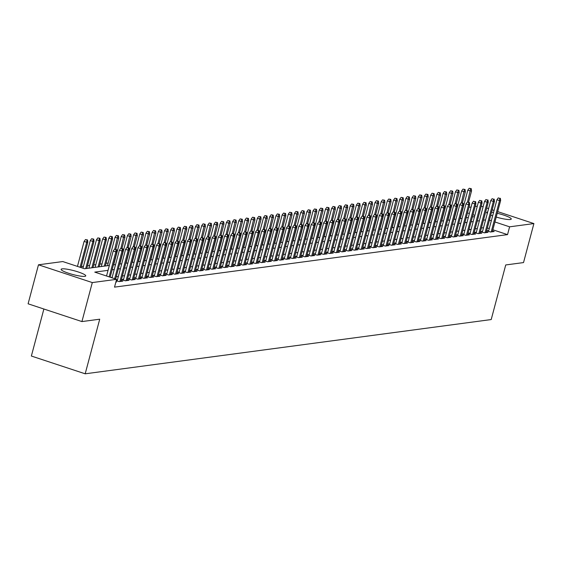 <?xml version="1.0" encoding="UTF-8"?>
<svg xmlns="http://www.w3.org/2000/svg" width="562" height="562" viewBox="0 0 562 562"><rect width="100%" height="100%" fill="white"/><g stroke="black" fill="none" stroke-linecap="round" stroke-linejoin="round"><path stroke-width="0.84" d="M497.244 213.279A12.75 1.995 -165.1 0 1 511.258 219.04A12.75 1.995 -165.1 0 1 510.289 219.51A12.75 1.995 -165.1 0 1 496.232 217.072M492.621 215.892A12.75 1.995 -165.1 0 1 490.767 215.19M487.31 213.434A12.75 1.995 -165.1 0 1 486.622 212.485A12.75 1.995 -165.1 0 1 487.591 212.014A12.75 1.995 -165.1 0 1 487.69 212M84.785 276.356A12.75 1.995 -165.1 0 1 70.721 273.919A12.75 1.995 -165.1 0 1 61.117 269.331A12.75 1.995 -165.1 0 1 62.087 268.868A12.75 1.995 -165.1 0 1 76.151 271.305A12.75 1.995 -165.1 0 1 85.754 275.893A12.75 1.995 -165.1 0 1 84.785 276.356M43.878 309.016L31.367 356.034L85.192 373.807L491.202 319.56L505.73 264.955L523.524 262.58L533.9 223.578L509.608 226.823L494.932 221.976M85.192 373.807L99.72 319.202L81.926 321.576L28.1 303.803L38.476 264.8L62.768 261.555L84.595 268.762L109.351 265.454M108.199 263.009L106.078 263.29M102.01 263.838L99.888 264.119M95.821 264.66L93.699 264.948M89.632 265.489L87.51 265.77M83.443 266.318L81.321 266.599M468.996 207.28L471.118 206.999M475.185 206.451L477.307 206.17M488.722 230.553L486.847 230.806L490.486 232.008L494.202 231.509L492.537 230.961M482.533 231.382L480.658 231.635L484.296 232.837L488.013 232.338L486.348 231.79M476.344 232.211L474.469 232.457L478.107 233.659L481.824 233.167L480.159 232.619M470.155 233.033L468.279 233.286L471.918 234.487L475.635 233.989L473.97 233.441M463.966 233.862L462.09 234.115L465.729 235.316L469.446 234.818L467.781 234.27M457.777 234.691L455.901 234.937L459.54 236.138L463.257 235.647L461.592 235.099M451.588 235.52L449.712 235.766L453.351 236.967L457.068 236.469L455.403 235.921M445.399 236.342L443.523 236.595L447.162 237.796L450.879 237.297L449.214 236.75M439.21 237.171L437.334 237.424L440.973 238.625L444.69 238.126L443.025 237.578M433.021 238L431.145 238.246L434.784 239.447L438.501 238.955L436.836 238.407M426.832 238.822L424.956 239.075L428.595 240.276L432.311 239.777L430.647 239.229M420.643 239.651L418.767 239.904L422.406 241.105L426.122 240.606L424.458 240.058M414.454 240.48L412.578 240.726L416.217 241.927L419.933 241.435L418.269 240.887M408.265 241.302L406.389 241.555L410.028 242.756L413.744 242.257L412.079 241.709M402.076 242.131L400.2 242.384L403.839 243.585L407.548 243.086L405.89 242.538M395.887 242.96L394.011 243.213L397.65 244.407L401.359 243.915L399.701 243.367M389.698 243.789L387.822 244.034L391.461 245.236L395.17 244.744L393.512 244.189M383.509 244.611L381.633 244.863L385.272 246.065L388.981 245.566L387.323 245.018M377.32 245.439L375.444 245.692L379.083 246.894L382.792 246.395L381.134 245.847M371.131 246.268L369.255 246.514L372.894 247.716L376.603 247.224L374.945 246.676M364.942 247.09L363.066 247.343L366.705 248.544L370.414 248.046L368.756 247.498M358.753 247.919L356.877 248.172L360.516 249.373L364.225 248.875L362.567 248.327M352.564 248.748L350.688 248.994L354.327 250.195L358.036 249.704L356.378 249.156M346.375 249.577L344.499 249.823L348.138 251.024L351.847 250.533L350.189 249.978M340.186 250.399L338.31 250.652L341.949 251.853L345.658 251.355L344 250.807M333.997 251.228L332.121 251.481L335.76 252.682L339.469 252.183L337.811 251.636M327.808 252.057L325.932 252.303L329.571 253.504L333.28 253.012L331.622 252.464M321.619 252.879L319.743 253.132L323.382 254.333L327.091 253.834L325.433 253.286M315.43 253.708L313.554 253.961L317.193 255.162L320.902 254.663L319.244 254.115M309.24 254.537L307.365 254.783L311.004 255.984L314.713 255.492L313.055 254.944M303.051 255.366L301.176 255.612L304.815 256.813L308.524 256.314L306.866 255.766M296.862 256.188L294.987 256.441L298.626 257.642L302.335 257.143L300.677 256.595M290.673 257.017L288.798 257.27L292.437 258.471L296.146 257.972L294.488 257.424M284.484 257.846L282.609 258.091L286.248 259.293L289.957 258.801L288.299 258.253M278.295 258.668L276.42 258.92L280.059 260.122L283.768 259.623L282.11 259.075M272.106 259.496L270.231 259.749L273.863 260.951L277.579 260.452L275.921 259.904M265.917 260.325L264.042 260.571L267.674 261.773L271.39 261.281L269.732 260.733M259.728 261.147L257.853 261.4L261.485 262.602L265.201 262.103L263.543 261.555M253.539 261.976L251.664 262.229L255.296 263.43L259.012 262.932L257.354 262.384M247.343 262.805L245.475 263.058L249.107 264.252L252.823 263.761L251.165 263.213M241.154 263.634L239.286 263.88L242.917 265.081L246.634 264.59L244.976 264.035M234.965 264.456L233.097 264.709L236.728 265.91L240.445 265.412L238.78 264.864M228.776 265.285L226.907 265.538L230.539 266.739L234.256 266.24L232.591 265.693M222.587 266.114L220.718 266.36L224.35 267.561L228.067 267.069L226.402 266.521M216.398 266.936L214.529 267.189L218.161 268.39L221.878 267.891L220.213 267.343M210.209 267.765L208.34 268.018L211.972 269.219L215.689 268.72L214.024 268.172M204.02 268.594L202.151 268.847L205.783 270.041L209.5 269.549L207.835 269.001M197.831 269.423L195.962 269.669L199.594 270.87L203.311 270.378L201.646 269.823M191.642 270.245L189.773 270.498L193.405 271.699L197.122 271.2L195.457 270.652M185.453 271.074L183.584 271.327L187.216 272.528L190.932 272.029L189.268 271.481M179.264 271.903L177.395 272.149L181.027 273.35L184.743 272.858L183.079 272.31M173.075 272.725L171.199 272.977L174.838 274.179L178.554 273.68L176.889 273.132M166.886 273.553L165.01 273.806L168.649 275.008L172.365 274.509L170.7 273.961M160.697 274.382L158.821 274.628L162.46 275.83L166.176 275.338L164.511 274.79M154.508 275.211L152.632 275.457L156.271 276.659L159.987 276.167L158.322 275.612M148.319 276.033L146.443 276.286L150.082 277.488L153.798 276.989L152.133 276.441M142.13 276.862L140.254 277.115L143.893 278.316L147.609 277.818L145.944 277.27M135.941 277.691L134.065 277.937L137.704 279.138L141.42 278.647L139.755 278.099M129.752 278.513L127.876 278.766L131.515 279.967L135.231 279.469L133.566 278.921M123.563 279.342L121.687 279.595L125.326 280.796L129.042 280.298L127.377 279.75M116.243 280.663L119.137 281.618L122.853 281.126L121.188 280.578M115.87 282.061L116.664 281.948L115.962 281.717M108.052 270.35L94.774 272.12L116.594 279.328L114.522 287.133L507.535 234.621L492.853 229.774M489.249 228.586L487.366 227.961M483.51 227.708L481.388 227.989M477.321 228.537L475.199 228.818M471.132 229.366L469.01 229.647M464.943 230.188L462.821 230.476M458.754 231.017L456.632 231.298M452.565 231.846L450.443 232.127M446.376 232.668L444.254 232.956M440.187 233.497L438.065 233.778M433.997 234.326L431.876 234.607M427.808 235.155L425.687 235.436M421.619 235.977L419.498 236.265M415.43 236.806L413.309 237.087M409.241 237.635L407.12 237.916M403.052 238.457L400.931 238.745M396.863 239.286L394.742 239.567M390.674 240.115L388.553 240.395M384.485 240.936L382.364 241.224M378.296 241.765L376.175 242.053M372.107 242.594L369.986 242.875M365.918 243.423L363.797 243.704M359.729 244.245L357.608 244.533M353.54 245.074L351.419 245.355M347.351 245.903L345.23 246.184M341.162 246.725L339.041 247.013M334.973 247.554L332.852 247.835M328.784 248.383L326.663 248.664M322.595 249.212L320.473 249.493M316.406 250.034L314.284 250.322M310.217 250.863L308.095 251.144M304.028 251.692L301.906 251.973M297.839 252.514L295.717 252.802M291.65 253.343L289.528 253.624M285.461 254.172L283.339 254.453M279.272 255L277.15 255.281M273.083 255.822L270.961 256.11M266.894 256.651L264.772 256.932M260.705 257.48L258.583 257.761M254.516 258.302L252.394 258.59M248.327 259.131L246.205 259.412M242.138 259.96L240.016 260.241M235.949 260.782L233.827 261.07M229.76 261.611L227.638 261.899M223.571 262.44L221.449 262.721M217.382 263.269L215.26 263.55M211.186 264.091L209.071 264.379M204.997 264.92L202.875 265.201M198.808 265.749L196.686 266.03M192.618 266.571L190.497 266.859M186.429 267.4L184.308 267.681M180.24 268.229L178.119 268.51M174.051 269.058L171.93 269.339M167.862 269.879L165.741 270.167M161.673 270.708L159.552 270.989M155.484 271.537L153.363 271.818M149.295 272.359L147.174 272.647M143.106 273.188L140.985 273.469M136.917 274.017L134.796 274.298M130.728 274.846L128.607 275.127M124.539 275.668L122.418 275.956M118.35 276.497L116.229 276.778M112.161 277.326L110.995 277.48M117.374 280.171L116.334 280.312M81.926 321.576L92.301 282.574L38.476 264.8M481.227 206.184L483.102 206.802M486.713 207.989L488.596 208.614M492.2 209.802L494.082 210.427M497.686 211.614L533.9 223.578M507.535 234.621L509.608 226.823M116.594 279.328L92.301 282.574M491.56 212.197A12.75 1.995 -165.1 0 1 493.527 212.506M485.589 219.911L483.468 220.192M479.4 220.733L477.279 221.021M473.211 221.561L471.089 221.842M467.022 222.39L464.9 222.671M460.833 223.219L458.711 223.5M454.644 224.041L452.522 224.329M448.455 224.87L446.333 225.151M442.266 225.699L440.144 225.98M436.077 226.521L433.955 226.809M429.888 227.35L427.766 227.631M423.699 228.179L421.577 228.46M417.51 229.001L415.388 229.289M411.321 229.83L409.199 230.118M405.132 230.659L403.01 230.94M398.936 231.488L396.821 231.769M392.747 232.31L390.625 232.598M386.558 233.139L384.436 233.42M380.369 233.968L378.247 234.249M374.18 234.79L372.058 235.078M367.991 235.618L365.869 235.907M361.802 236.447L359.68 236.728M355.613 237.276L353.491 237.557M349.423 238.098L347.302 238.386M343.234 238.927L341.113 239.208M337.045 239.756L334.924 240.037M330.856 240.578L328.735 240.866M324.667 241.407L322.546 241.688M318.478 242.236L316.357 242.517M312.289 243.065L310.168 243.346M306.1 243.887L303.979 244.175M299.911 244.716L297.79 244.997M293.722 245.545L291.601 245.826M287.533 246.367L285.412 246.655M281.344 247.196L279.223 247.477M275.155 248.025L273.034 248.306M268.966 248.847L266.845 249.135M262.777 249.676L260.656 249.964M256.588 250.504L254.467 250.785M250.399 251.333L248.278 251.614M244.21 252.155L242.089 252.443M238.021 252.984L235.9 253.265M231.832 253.813L229.71 254.094M225.643 254.635L223.521 254.923M219.454 255.464L217.332 255.752M213.265 256.293L211.143 256.574M207.076 257.122L204.954 257.403M200.887 257.944L198.765 258.232M194.698 258.773L192.576 259.054M188.509 259.602L186.387 259.883M182.32 260.424L180.198 260.712M176.131 261.253L174.009 261.534M169.942 262.082L167.82 262.363M163.753 262.911L161.631 263.192M157.564 263.733L155.442 264.021M151.375 264.562L149.253 264.843M145.186 265.39L143.064 265.671M138.997 266.212L136.875 266.5M132.808 267.041L130.686 267.322M126.619 267.87L124.497 268.151M120.43 268.699L118.308 268.98M114.241 269.521L112.119 269.809M491.321 220.782L489.446 220.163M474.862 215.344L472.979 214.726M469.375 213.532L467.493 212.914M113.419 264.906L115.54 264.625M119.608 264.084L121.729 263.796M125.797 263.255L127.918 262.974M131.986 262.426L134.107 262.145M138.175 261.604L140.296 261.316M144.364 260.775L146.485 260.494M150.553 259.946L152.674 259.665M156.742 259.117L158.863 258.836M162.931 258.295L165.052 258.007M169.12 257.466L171.241 257.185M175.309 256.637L177.43 256.356M181.498 255.815L183.619 255.527M187.687 254.986L189.808 254.705M193.876 254.157L195.998 253.876M200.065 253.336L202.187 253.048M206.254 252.507L208.376 252.219M212.443 251.678L214.565 251.397M218.632 250.849L220.754 250.568M224.821 250.027L226.943 249.739M231.017 249.198L233.139 248.917M237.206 248.369L239.328 248.088M243.395 247.547L245.517 247.259M249.584 246.718L251.706 246.43M255.773 245.889L257.895 245.608M261.962 245.06L264.084 244.779M268.151 244.238L270.273 243.95M274.34 243.409L276.462 243.128M280.529 242.58L282.651 242.299M286.718 241.758L288.84 241.47M292.907 240.929L295.029 240.648M299.096 240.1L301.218 239.819M305.285 239.272L307.407 238.99M311.474 238.45L313.596 238.162M317.663 237.621L319.785 237.34M323.853 236.792L325.974 236.511M330.042 235.97L332.163 235.682M336.231 235.141L338.352 234.86M342.42 234.312L344.541 234.031M348.609 233.49L350.73 233.202M354.798 232.661L356.919 232.373M360.987 231.832L363.108 231.551M367.176 231.003L369.297 230.722M373.365 230.181L375.486 229.893M379.554 229.352L381.675 229.071M385.743 228.523L387.864 228.242M391.932 227.701L394.053 227.413M398.121 226.872L400.242 226.584M404.31 226.043L406.431 225.762M410.499 225.214L412.62 224.933M416.688 224.393L418.809 224.105M422.877 223.564L424.998 223.283M429.066 222.735L431.187 222.454M435.255 221.913L437.377 221.625M441.444 221.084L443.566 220.803M447.633 220.255L449.755 219.974M453.822 219.426L455.944 219.145M460.011 218.604L462.133 218.316M466.2 217.775L468.322 217.494M472.389 216.946L474.511 216.665M116.018 249.633L114.564 249.149L116.018 249.633L115.807 251.888L116.924 251.734L110.152 277.199M109.161 276.876L115.807 251.888L113.194 251.024L106.541 276.012M114.564 249.149L113.194 251.024M116.924 251.734L116.636 249.549M87.539 239.939L85.466 239.545L87.539 239.939L87.827 242.131L86.717 242.278L84.096 241.414L77.451 266.402M86.92 240.023L86.717 242.278L80.064 267.266M87.827 242.131L81.054 267.589M84.096 241.414L85.466 239.545M122.207 248.804L120.753 248.327L122.207 248.804L122.003 251.059L123.113 250.912L115.639 279.012M114.648 278.689L122.003 251.059L119.383 250.195L112.028 277.818M120.753 248.327L119.383 250.195M123.113 250.912L122.825 248.72M128.396 247.975L126.942 247.498L128.396 247.975L128.192 250.231L129.302 250.083L120.978 281.372M119.861 281.527L128.192 250.231L125.572 249.366L117.163 280.972M126.942 247.498L125.572 249.366M129.302 250.083L129.014 247.898M134.585 247.154L133.131 246.669L134.585 247.154L134.381 249.409L135.491 249.254L127.167 280.55M126.05 280.698L134.381 249.409L131.761 248.537L123.352 280.143M133.131 246.669L131.761 248.537M135.491 249.254L135.203 247.069M140.774 246.325L139.32 245.847L140.774 246.325L140.57 248.58L141.68 248.432L133.356 279.721M132.239 279.869L140.57 248.58L137.95 247.716L129.541 279.314M139.32 245.847L137.95 247.716M141.68 248.432L141.392 246.24M93.728 239.117L91.655 238.717L93.728 239.117L94.016 241.302L92.906 241.449L90.285 240.585L82.937 268.214M93.109 239.201L92.906 241.449L85.677 268.615M94.016 241.302L86.794 268.467M90.285 240.585L91.655 238.717M99.917 238.288L97.844 237.888L99.917 238.288L100.205 240.473L99.095 240.627L96.474 239.756L88.915 268.186M99.298 238.372L99.095 240.627L91.866 267.786M100.205 240.473L92.983 267.638M96.474 239.756L97.844 237.888M106.106 237.459L104.033 237.066L106.106 237.459L106.394 239.651L105.284 239.798L102.663 238.934L95.104 267.357M105.487 237.543L105.284 239.798L98.055 266.964M106.394 239.651L99.172 266.81M102.663 238.934L104.033 237.066M112.295 236.637L110.222 236.237L112.295 236.637L112.583 238.822L111.473 238.969L108.852 238.105L101.293 266.529M111.676 236.714L111.473 238.969L104.244 266.135M112.583 238.822L105.361 265.988M108.852 238.105L110.222 236.237M146.963 245.496L145.509 245.018L146.963 245.496L146.759 247.751L147.869 247.603L139.545 278.892M138.428 279.04L146.759 247.751L144.139 246.887L135.73 278.485M145.509 245.018L144.139 246.887M147.869 247.603L147.581 245.418M118.484 235.808L116.411 235.408L118.484 235.808L118.779 237.993L117.662 238.14L115.041 237.276L107.483 265.7M117.865 235.892L114.739 249.128M118.779 237.993L115.779 249.268M115.041 237.276L116.411 235.408M153.152 244.674L151.698 244.189L153.152 244.674L152.948 246.922L154.058 246.774L145.734 278.071M144.617 278.218L152.948 246.922L150.328 246.058L141.919 277.663M151.698 244.189L150.328 246.058M154.058 246.774L153.77 244.589M124.673 234.979L122.6 234.586L124.673 234.979L124.968 237.171L123.851 237.319L121.23 236.454L113.672 264.878M124.054 235.064L120.928 248.299M124.968 237.171L121.968 248.439M121.23 236.454L122.6 234.586M159.341 243.845L157.887 243.367L159.341 243.845L159.137 246.1L160.247 245.945L151.923 277.242M150.806 277.389L159.137 246.1L156.517 245.236L148.108 276.834M157.887 243.367L156.517 245.236M160.247 245.945L159.959 243.76M130.862 234.15L128.789 233.757L130.862 234.15L131.157 236.342L130.04 236.49L127.419 235.626L119.861 264.049M130.244 234.235L127.117 247.477M131.157 236.342L128.157 247.61M127.419 235.626L128.789 233.757M165.53 243.016L164.076 242.538L165.53 243.016L165.326 245.271L166.436 245.123L158.112 276.413M156.995 276.56L165.326 245.271L162.706 244.407L154.297 276.005M164.076 242.538L162.706 244.407M166.436 245.123L166.148 242.932M137.051 233.328L134.978 232.928L137.051 233.328L137.346 235.513L136.229 235.661L133.608 234.797L126.05 263.22M136.433 233.413L133.306 246.648M137.346 235.513L134.346 246.788M133.608 234.797L134.978 232.928M171.719 242.187L170.265 241.709L171.719 242.187L171.515 244.442L172.625 244.294L164.301 275.584M163.184 275.738L171.515 244.442L168.895 243.578L160.486 275.183M170.265 241.709L168.895 243.578M172.625 244.294L172.337 242.11M143.24 232.499L141.167 232.099L143.24 232.499L143.535 234.684L142.418 234.839L139.798 233.975L132.239 262.398M142.622 232.584L139.495 245.819M143.535 234.684L140.535 245.959M139.798 233.975L141.167 232.099M177.908 241.365L176.454 240.88L177.908 241.365L177.704 243.62L178.814 243.465L170.49 274.762M169.373 274.909L177.704 243.62L175.084 242.749L166.675 274.354M176.454 240.88L175.084 242.749M178.814 243.465L178.526 241.281M149.429 231.67L147.356 231.277L149.429 231.67L149.724 233.862L148.607 234.01L145.987 233.146L138.428 261.569M148.811 231.755L145.684 244.997M149.724 233.862L146.724 245.13M145.987 233.146L147.356 231.277M184.097 240.536L182.643 240.058L184.097 240.536L183.893 242.791L185.003 242.643L176.679 273.933M175.562 274.08L183.893 242.791L181.273 241.927L172.864 273.525M182.643 240.058L181.273 241.927M185.003 242.643L184.715 240.452M155.618 230.849L153.545 230.448L155.618 230.849L155.913 233.033L154.796 233.181L152.176 232.317L144.617 260.74M155 230.926L151.873 244.168M155.913 233.033L152.913 244.301M152.176 232.317L153.545 230.448M190.286 239.707L188.832 239.229L190.286 239.707L190.082 241.962L191.192 241.815L182.868 273.104M181.751 273.251L190.082 241.962L187.462 241.098L179.053 272.696M188.832 239.229L187.462 241.098M191.192 241.815L190.904 239.63M161.807 230.02L159.734 229.619L161.807 230.02L162.102 232.204L160.985 232.352L158.365 231.488L150.806 259.911M161.189 230.104L158.062 243.339M162.102 232.204L159.102 243.479M158.365 231.488L159.734 229.619M196.475 238.885L195.021 238.4L196.475 238.885L196.271 241.133L197.381 240.986L189.057 272.282M187.947 272.43L196.271 241.133L193.651 240.269L185.242 271.875M195.021 238.4L193.651 240.269M197.381 240.986L197.093 238.801M202.664 238.056L201.21 237.578L202.664 238.056L202.46 240.311L203.57 240.164L195.246 271.453M194.136 271.601L202.46 240.311L199.84 239.447L191.431 271.046M201.21 237.578L199.84 239.447M203.57 240.164L203.282 237.972M208.853 237.227L207.399 236.75L208.853 237.227L208.65 239.482L209.759 239.335L201.435 270.624M200.325 270.772L208.65 239.482L206.029 238.618L197.62 270.217M207.399 236.75L206.029 238.618M209.759 239.335L209.471 237.143M215.042 236.405L213.588 235.921L215.042 236.405L214.839 238.653L215.948 238.506L207.624 269.795M206.514 269.95L214.839 238.653L212.218 237.789L203.809 269.395M213.588 235.921L212.218 237.789M215.948 238.506L215.66 236.321M221.231 235.576L219.777 235.092L221.231 235.576L221.028 237.831L222.138 237.677L213.813 268.973M212.703 269.121L221.028 237.831L218.407 236.96L209.998 268.566M219.777 235.092L218.407 236.96M222.138 237.677L221.85 235.492M227.42 234.747L225.966 234.27L227.42 234.747L227.217 237.002L228.327 236.855L220.002 268.144M218.892 268.292L227.217 237.002L224.596 236.138L216.187 267.737M225.966 234.27L224.596 236.138M228.327 236.855L228.039 234.663M233.609 233.918L232.155 233.441L233.609 233.918L233.406 236.173L234.516 236.026L226.191 267.315M225.081 267.47L233.406 236.173L230.785 235.309L222.376 266.908M232.155 233.441L230.785 235.309M234.516 236.026L234.228 233.841M239.798 233.097L238.344 232.612L239.798 233.097L239.595 235.345L240.705 235.197L232.38 266.493M231.27 266.641L239.595 235.345L236.974 234.48L228.565 266.086M238.344 232.612L236.974 234.48M240.705 235.197L240.417 233.012M245.987 232.268L244.533 231.79L245.987 232.268L245.784 234.523L246.894 234.375L238.569 265.664M237.459 265.812L245.784 234.523L243.163 233.659L234.754 265.257M244.533 231.79L243.163 233.659M246.894 234.375L246.606 232.183M252.176 231.439L250.722 230.961L252.176 231.439L251.973 233.694L253.083 233.546L244.758 264.835M243.648 264.983L251.973 233.694L249.352 232.83L240.943 264.428M250.722 230.961L249.352 232.83M253.083 233.546L252.795 231.354M258.365 230.617L256.911 230.132L258.365 230.617L258.162 232.865L259.272 232.717L250.947 264.014M249.837 264.161L258.162 232.865L255.541 232.001L247.132 263.606M256.911 230.132L255.541 232.001M259.272 232.717L258.984 230.532M264.554 229.788L263.1 229.303L264.554 229.788L264.351 232.043L265.461 231.888L257.136 263.185M256.026 263.332L264.351 232.043L261.73 231.179L253.322 262.777M263.1 229.303L261.73 231.179M265.461 231.888L265.173 229.703M270.743 228.959L269.289 228.481L270.743 228.959L270.54 231.214L271.657 231.066L263.325 262.356M262.215 262.503L270.54 231.214L267.919 230.35L259.511 261.948M269.289 228.481L267.919 230.35M271.657 231.066L271.362 228.875M276.933 228.13L275.478 227.652L276.933 228.13L276.729 230.385L277.846 230.237L269.514 261.527M268.404 261.681L276.729 230.385L274.108 229.521L265.7 261.126M275.478 227.652L274.108 229.521M277.846 230.237L277.551 228.053M283.122 227.308L281.667 226.823L283.122 227.308L282.918 229.556L284.035 229.408L275.703 260.705M274.593 260.852L282.918 229.556L280.298 228.692L271.889 260.297M281.667 226.823L280.298 228.692M284.035 229.408L283.74 227.224M289.311 226.479L287.856 226.001L289.311 226.479L289.107 228.734L290.224 228.586L281.892 259.876M280.782 260.023L289.107 228.734L286.487 227.87L278.078 259.468M287.856 226.001L286.487 227.87M290.224 228.586L289.929 226.395M295.5 225.65L294.045 225.172L295.5 225.65L295.296 227.905L296.413 227.758L288.081 259.047M286.971 259.194L295.296 227.905L292.676 227.041L284.267 258.639M294.045 225.172L292.676 227.041M296.413 227.758L296.118 225.573M301.689 224.828L300.234 224.343L301.689 224.828L301.485 227.076L302.602 226.929L294.27 258.225M293.16 258.372L301.485 227.076L298.865 226.212L290.456 257.817M300.234 224.343L298.865 226.212M302.602 226.929L302.307 224.744M307.878 223.999L306.423 223.521L307.878 223.999L307.674 226.254L308.791 226.1L300.459 257.396M299.349 257.544L307.674 226.254L305.054 225.39L296.645 256.989M306.423 223.521L305.054 225.39M308.791 226.1L308.496 223.915M314.067 223.17L312.613 222.692L314.067 223.17L313.863 225.425L314.98 225.278L306.648 256.567M305.538 256.715L313.863 225.425L311.243 224.561L302.834 256.16M312.613 222.692L311.243 224.561M314.98 225.278L314.685 223.086M320.256 222.341L318.802 221.864L320.256 222.341L320.052 224.596L321.169 224.449L312.837 255.738M311.727 255.893L320.052 224.596L317.432 223.732L309.023 255.338M318.802 221.864L317.432 223.732M321.169 224.449L320.874 222.264M326.445 221.519L324.991 221.035L326.445 221.519L326.241 223.774L327.358 223.62L319.026 254.916M317.916 255.064L326.241 223.774L323.621 222.903L315.212 254.509M324.991 221.035L323.621 222.903M327.358 223.62L327.063 221.435M332.634 220.69L331.18 220.213L332.634 220.69L332.43 222.945L333.547 222.798L325.215 254.087M324.105 254.235L332.43 222.945L329.81 222.081L321.401 253.68M331.18 220.213L329.81 222.081M333.547 222.798L333.252 220.606M338.823 219.861L337.369 219.384L338.823 219.861L338.619 222.116L339.736 221.969L331.404 253.258M330.294 253.406L338.619 222.116L335.999 221.252L327.59 252.851M337.369 219.384L335.999 221.252M339.736 221.969L339.441 219.784M345.012 219.04L343.558 218.555L345.012 219.04L344.808 221.287L345.925 221.14L337.6 252.436M336.483 252.584L344.808 221.287L342.188 220.423L333.779 252.029M343.558 218.555L342.188 220.423M345.925 221.14L345.63 218.955M351.201 218.211L349.747 217.733L351.201 218.211L350.997 220.466L352.114 220.318L343.789 251.607M342.672 251.755L350.997 220.466L348.377 219.602L339.968 251.2M349.747 217.733L348.377 219.602M352.114 220.318L351.819 218.126M357.39 217.382L355.936 216.904L357.39 217.382L357.186 219.637L358.303 219.489L349.978 250.778M348.862 250.926L357.186 219.637L354.566 218.773L346.164 250.371M355.936 216.904L354.566 218.773M358.303 219.489L358.015 217.297M363.579 216.56L362.125 216.075L363.579 216.56L363.375 218.808L364.492 218.66L356.168 249.95M355.051 250.104L363.375 218.808L360.755 217.944L352.353 249.549M362.125 216.075L360.755 217.944M364.492 218.66L364.204 216.475M369.768 215.731L368.314 215.246L369.768 215.731L369.564 217.986L370.681 217.831L362.357 249.128M361.24 249.275L369.564 217.986L366.944 217.115L358.542 248.72M368.314 215.246L366.944 217.115M370.681 217.831L370.393 215.646M375.957 214.902L374.503 214.424L375.957 214.902L375.753 217.157L376.87 217.009L368.546 248.299M367.429 248.446L375.753 217.157L373.133 216.293L364.731 247.891M374.503 214.424L373.133 216.293M376.87 217.009L376.582 214.817M382.146 214.073L380.692 213.595L382.146 214.073L381.942 216.328L383.059 216.18L374.735 247.47M373.618 247.624L381.942 216.328L379.329 215.464L370.92 247.062M380.692 213.595L379.329 215.464M383.059 216.18L382.771 213.996M388.342 213.251L386.881 212.766L388.342 213.251L388.131 215.499L389.248 215.351L380.924 246.648M379.807 246.795L388.131 215.499L385.518 214.635L377.109 246.24M386.881 212.766L385.518 214.635M389.248 215.351L388.96 213.167M394.531 212.422L393.07 211.944L394.531 212.422L394.32 214.677L395.437 214.529L387.113 245.819M385.996 245.966L394.32 214.677L391.707 213.813L383.298 245.411M393.07 211.944L391.707 213.813M395.437 214.529L395.149 212.338M400.72 211.593L399.259 211.115L400.72 211.593L400.509 213.848L401.626 213.701L393.302 244.99M392.185 245.137L400.509 213.848L397.896 212.984L389.487 244.582M399.259 211.115L397.896 212.984M401.626 213.701L401.338 211.509M406.909 210.771L405.448 210.286L406.909 210.771L406.698 213.019L407.815 212.872L399.491 244.168M398.374 244.315L406.698 213.019L404.085 212.155L395.676 243.76M405.448 210.286L404.085 212.155M407.815 212.872L407.527 210.687M413.098 209.942L411.637 209.457L413.098 209.942L412.887 212.197L414.004 212.043L405.68 243.339M404.563 243.487L412.887 212.197L410.274 211.333L401.865 242.932M411.637 209.457L410.274 211.333M414.004 212.043L413.716 209.858M419.287 209.113L417.833 208.635L419.287 209.113L419.076 211.368L420.193 211.221L411.869 242.51M410.752 242.658L419.076 211.368L416.463 210.504L408.054 242.103M417.833 208.635L416.463 210.504M420.193 211.221L419.905 209.029M167.996 229.191L165.923 228.797L167.996 229.191L168.291 231.382L167.174 231.53L164.554 230.666L156.995 259.089M167.378 229.275L164.252 242.51M168.291 231.382L165.291 242.651M164.554 230.666L165.923 228.797M174.185 228.369L172.113 227.968L174.185 228.369L174.48 230.553L173.363 230.701L170.743 229.837L163.184 258.26M173.567 228.446L170.441 241.688M174.48 230.553L171.48 241.822M170.743 229.837L172.113 227.968M180.374 227.54L178.302 227.139L180.374 227.54L180.669 229.725L179.552 229.872L176.932 229.008L169.373 257.431M179.756 227.624L176.63 240.859M180.669 229.725L177.669 241M176.932 229.008L178.302 227.139M186.563 226.711L184.491 226.31L186.563 226.711L186.858 228.896L185.741 229.05L183.121 228.186L175.562 256.609M185.945 226.795L182.819 240.03M186.858 228.896L183.858 240.171M183.121 228.186L184.491 226.31M192.752 225.882L190.68 225.488L192.752 225.882L193.047 228.074L191.93 228.221L189.31 227.357L181.751 255.78M192.134 225.966L189.008 239.208M193.047 228.074L190.047 239.342M189.31 227.357L190.68 225.488M198.941 225.06L196.869 224.66L198.941 225.06L199.236 227.245L198.119 227.392L195.499 226.528L187.94 254.951M198.323 225.137L195.197 238.379M199.236 227.245L196.236 238.52M195.499 226.528L196.869 224.66M205.137 224.231L203.058 223.831L205.137 224.231L205.425 226.416L204.308 226.57L201.688 225.699L194.129 254.122M204.512 224.315L201.386 237.55M205.425 226.416L202.425 237.691M201.688 225.699L203.058 223.831M211.326 223.402L209.247 223.009L211.326 223.402L211.614 225.594L210.497 225.741L207.877 224.877L200.318 253.3M210.701 223.486L207.575 236.721M211.614 225.594L208.614 236.862M207.877 224.877L209.247 223.009M217.515 222.58L215.436 222.18L217.515 222.58L217.803 224.765L216.686 224.912L214.066 224.048L206.507 252.471M216.89 222.657L213.764 235.9M217.803 224.765L214.803 236.033M214.066 224.048L215.436 222.18M223.704 221.751L221.625 221.351L223.704 221.751L223.992 223.936L222.875 224.083L220.255 223.219L212.696 251.643M223.079 221.835L219.953 235.071M223.992 223.936L220.992 235.211M220.255 223.219L221.625 221.351M229.893 220.922L227.814 220.529L229.893 220.922L230.181 223.114L229.064 223.262L226.451 222.397L218.885 250.821M229.268 221.007L226.142 234.242M230.181 223.114L227.181 234.382M226.451 222.397L227.814 220.529M236.082 220.093L234.003 219.7L236.082 220.093L236.37 222.285L235.253 222.433L232.64 221.569L225.074 249.992M235.457 220.178L232.331 233.42M236.37 222.285L233.37 233.553M232.64 221.569L234.003 219.7M242.271 219.271L240.192 218.871L242.271 219.271L242.559 221.456L241.442 221.604L238.829 220.74L231.263 249.163M241.653 219.349L238.52 232.591M242.559 221.456L239.56 232.731M238.829 220.74L240.192 218.871M248.46 218.442L246.381 218.042L248.46 218.442L248.748 220.627L247.631 220.782L245.018 219.911L237.452 248.341M247.842 218.527L244.709 231.762M248.748 220.627L245.749 231.902M245.018 219.911L246.381 218.042M254.649 217.613L252.57 217.22L254.649 217.613L254.937 219.805L253.82 219.953L251.207 219.089L243.641 247.512M254.031 217.698L250.898 230.94M254.937 219.805L251.938 231.073M251.207 219.089L252.57 217.22M260.838 216.792L258.759 216.391L260.838 216.792L261.126 218.976L260.009 219.124L257.396 218.26L249.83 246.683M260.22 216.869L257.087 230.111M261.126 218.976L258.127 230.244M257.396 218.26L258.759 216.391M267.027 215.963L264.955 215.562L267.027 215.963L267.315 218.147L266.198 218.295L263.585 217.431L256.019 245.854M266.409 216.047L263.276 229.282M267.315 218.147L264.316 229.422M263.585 217.431L264.955 215.562M273.216 215.134L271.144 214.74L273.216 215.134L273.504 217.325L272.387 217.473L269.774 216.609L262.208 245.032M272.598 215.218L269.465 228.453M273.504 217.325L270.505 228.593M269.774 216.609L271.144 214.74M279.405 214.305L277.333 213.911L279.405 214.305L279.693 216.496L278.576 216.644L275.963 215.78L268.397 244.203M278.787 214.389L275.654 227.631M279.693 216.496L276.694 227.765M275.963 215.78L277.333 213.911M285.594 213.483L283.522 213.082L285.594 213.483L285.882 215.668L284.765 215.815L282.152 214.951L274.586 243.374M284.976 213.567L281.843 226.802M285.882 215.668L282.883 226.943M282.152 214.951L283.522 213.082M291.783 212.654L289.711 212.253L291.783 212.654L292.071 214.839L290.954 214.993L288.341 214.129L280.775 242.552M291.165 212.738L288.032 225.973M292.071 214.839L289.072 226.114M288.341 214.129L289.711 212.253M297.972 211.825L295.9 211.431L297.972 211.825L298.26 214.017L297.143 214.164L294.53 213.3L286.964 241.723M297.354 211.909L294.221 225.151M298.26 214.017L295.261 225.285M294.53 213.3L295.9 211.431M304.161 211.003L302.089 210.602L304.161 211.003L304.449 213.188L303.332 213.335L300.719 212.471L293.153 240.894M303.543 211.08L300.41 224.322M304.449 213.188L301.45 224.456M300.719 212.471L302.089 210.602M310.35 210.174L308.278 209.774L310.35 210.174L310.638 212.359L309.522 212.506L306.908 211.642L299.342 240.065M309.732 210.258L306.599 223.493M310.638 212.359L307.639 223.634M306.908 211.642L308.278 209.774M316.539 209.345L314.467 208.952L316.539 209.345L316.827 211.537L315.718 211.684L313.097 210.82L305.531 239.243M315.921 209.429L312.788 222.664M316.827 211.537L313.828 222.805M313.097 210.82L314.467 208.952M322.728 208.523L320.656 208.123L322.728 208.523L323.017 210.708L321.907 210.855L319.286 209.991L311.72 238.414M322.11 208.6L318.977 221.842M323.017 210.708L320.017 221.976M319.286 209.991L320.656 208.123M328.918 207.694L326.845 207.294L328.918 207.694L329.206 209.879L328.096 210.026L325.475 209.162L317.909 237.585M328.299 207.778L325.166 221.014M329.206 209.879L326.206 221.154M325.475 209.162L326.845 207.294M335.107 206.865L333.034 206.465L335.107 206.865L335.395 209.05L334.285 209.205L331.664 208.34L324.098 236.764M334.488 206.949L331.362 220.185M335.395 209.05L332.395 220.325M331.664 208.34L333.034 206.465M341.296 206.036L339.223 205.643L341.296 206.036L341.584 208.228L340.474 208.376L337.853 207.511L330.287 235.935M340.677 206.121L337.551 219.363M341.584 208.228L338.584 219.496M337.853 207.511L339.223 205.643M347.485 205.214L345.412 204.814L347.485 205.214L347.773 207.399L346.663 207.547L344.042 206.683L336.476 235.106M346.866 205.292L343.74 218.534M347.773 207.399L344.773 218.674M344.042 206.683L345.412 204.814M353.674 204.385L351.601 203.985L353.674 204.385L353.962 206.57L352.852 206.725L350.231 205.854L342.665 234.277M353.055 204.47L349.929 217.705M353.962 206.57L350.962 217.845M350.231 205.854L351.601 203.985M359.863 203.556L357.79 203.163L359.863 203.556L360.151 205.748L359.041 205.896L356.42 205.032L348.854 233.455M359.244 203.641L356.118 216.876M360.151 205.748L357.151 217.016M356.42 205.032L357.79 203.163M366.052 202.734L363.979 202.334L366.052 202.734L366.34 204.919L365.23 205.067L362.609 204.203L355.043 232.626M365.433 202.812L362.307 216.054M366.34 204.919L363.34 216.187M362.609 204.203L363.979 202.334M372.241 201.906L370.168 201.505L372.241 201.906L372.529 204.09L371.419 204.238L368.798 203.374L361.233 231.797M371.623 201.99L368.496 215.225M372.529 204.09L369.529 215.365M368.798 203.374L370.168 201.505M378.43 201.077L376.357 200.683L378.43 201.077L378.718 203.261L377.608 203.416L374.987 202.552L367.422 230.975M377.812 201.161L374.685 214.396M378.718 203.261L375.718 214.536M374.987 202.552L376.357 200.683M384.619 200.248L382.546 199.854L384.619 200.248L384.907 202.439L383.797 202.587L381.177 201.723L373.611 230.146M384.001 200.332L380.874 213.574M384.907 202.439L381.907 213.708M381.177 201.723L382.546 199.854M390.808 199.426L388.735 199.025L390.808 199.426L391.096 201.61L389.986 201.758L387.366 200.894L379.8 229.317M390.19 199.503L387.063 212.745M391.096 201.61L388.096 212.886M387.366 200.894L388.735 199.025M425.476 208.284L424.022 207.807L425.476 208.284L425.265 210.539L426.382 210.392L418.058 241.681M416.941 241.836L425.265 210.539L422.652 209.675L414.243 241.281M424.022 207.807L422.652 209.675M426.382 210.392L426.094 208.207M396.997 198.597L394.924 198.196L396.997 198.597L397.285 200.782L396.175 200.936L393.555 200.065L385.989 228.495M396.379 198.681L393.252 211.916M397.285 200.782L394.285 212.057M393.555 200.065L394.924 198.196M431.665 207.462L430.211 206.978L431.665 207.462L431.454 209.71L432.571 209.563L424.247 240.859M423.13 241.007L431.454 209.71L428.841 208.846L420.432 240.452M430.211 206.978L428.841 208.846M432.571 209.563L432.283 207.378M403.186 197.768L401.113 197.374L403.186 197.768L403.474 199.96L402.364 200.107L399.744 199.243L392.178 227.666M402.568 197.852L399.442 211.087M403.474 199.96L400.474 211.228M399.744 199.243L401.113 197.374M437.854 206.633L436.4 206.156L437.854 206.633L437.643 208.888L438.76 208.741L430.436 240.03M429.319 240.178L437.643 208.888L435.03 208.024L426.621 239.623M436.4 206.156L435.03 208.024M438.76 208.741L438.472 206.549M409.375 196.946L407.302 196.545L409.375 196.946L409.663 199.131L408.553 199.278L405.933 198.414L398.367 226.837M408.757 197.023L405.631 210.265M409.663 199.131L406.663 210.399M405.933 198.414L407.302 196.545M444.043 205.804L442.589 205.327L444.043 205.804L443.832 208.059L444.949 207.912L436.625 239.201M435.508 239.349L443.832 208.059L441.219 207.195L432.81 238.794M442.589 205.327L441.219 207.195M444.949 207.912L444.661 205.727M415.564 196.117L413.492 195.717L415.564 196.117L415.852 198.302L414.742 198.449L412.122 197.585L404.556 226.008M414.946 196.201L411.82 209.436M415.852 198.302L412.852 209.577M412.122 197.585L413.492 195.717M450.232 204.982L448.778 204.498L450.232 204.982L450.022 207.23L451.138 207.083L442.814 238.379M441.697 238.527L450.022 207.23L447.408 206.366L438.999 237.972M448.778 204.498L447.408 206.366M451.138 207.083L450.85 204.898M421.753 195.288L419.681 194.895L421.753 195.288L422.041 197.48L420.931 197.627L418.311 196.763L410.745 225.186M421.135 195.372L418.009 208.607M422.041 197.48L419.041 208.748M418.311 196.763L419.681 194.895M456.421 204.154L454.967 203.669L456.421 204.154L456.211 206.409L457.327 206.254L449.003 237.55M447.886 237.698L456.211 206.409L453.597 205.544L445.188 237.143M454.967 203.669L453.597 205.544M457.327 206.254L457.039 204.069M427.942 194.459L425.87 194.066L427.942 194.459L428.23 196.651L427.12 196.798L424.5 195.934L416.941 224.357M427.324 194.543L424.198 207.785M428.23 196.651L425.23 207.919M424.5 195.934L425.87 194.066M462.61 203.325L461.156 202.847L462.61 203.325L462.4 205.58L463.517 205.432L455.192 236.721M454.075 236.869L462.4 205.58L459.786 204.716L451.377 236.314M461.156 202.847L459.786 204.716M463.517 205.432L463.228 203.24M434.131 193.637L432.059 193.237L434.131 193.637L434.419 195.822L433.309 195.969L430.689 195.105L423.13 223.528M433.513 193.721L430.387 206.957M434.419 195.822L431.426 207.097M430.689 195.105L432.059 193.237M468.799 202.496L467.345 202.018L468.799 202.496L468.596 204.751L469.706 204.603L461.381 235.892M460.264 236.047L468.596 204.751L465.975 203.887L457.566 235.492M467.345 202.018L465.975 203.887M469.706 204.603L469.418 202.418M440.32 192.808L438.248 192.408L440.32 192.808L440.608 194.993L439.498 195.147L436.878 194.283L429.319 222.707M439.702 192.892L436.576 206.128M440.608 194.993L437.615 206.268M436.878 194.283L438.248 192.408M474.988 201.674L473.534 201.189L474.988 201.674L474.785 203.929L475.895 203.774L467.57 235.071M466.453 235.218L474.785 203.929L472.164 203.058L463.755 234.663M473.534 201.189L472.164 203.058M475.895 203.774L475.607 201.589M446.509 191.979L444.437 191.586L446.509 191.979L446.797 194.171L445.687 194.319L443.067 193.454L435.508 221.878M445.891 192.063L442.765 205.306M446.797 194.171L443.804 205.439M443.067 193.454L444.437 191.586M481.177 200.845L479.723 200.367L481.177 200.845L480.974 203.1L482.084 202.952L473.759 234.242M472.642 234.389L480.974 203.1L478.353 202.236L469.944 233.834M479.723 200.367L478.353 202.236M482.084 202.952L481.796 200.76M452.698 191.157L450.626 190.757L452.698 191.157L452.986 193.342L451.876 193.49L449.256 192.625L441.697 221.049M452.08 191.235L448.954 204.477M452.986 193.342L449.993 204.61M449.256 192.625L450.626 190.757M487.366 200.016L485.912 199.538L487.366 200.016L487.163 202.271L488.273 202.123L479.948 233.413M478.831 233.56L487.163 202.271L484.542 201.407L476.133 233.005M485.912 199.538L484.542 201.407M488.273 202.123L487.985 199.939M458.887 190.328L456.815 189.928L458.887 190.328L459.182 192.513L458.065 192.661L455.445 191.797L447.886 220.22M458.269 190.413L455.143 203.648M459.182 192.513L456.182 203.788M455.445 191.797L456.815 189.928M493.555 199.194L492.101 198.709L493.555 199.194L493.352 201.442L494.462 201.294L486.137 232.591M485.02 232.738L493.352 201.442L490.731 200.578L482.322 232.183M492.101 198.709L490.731 200.578M494.462 201.294L494.174 199.11M465.076 189.499L463.004 189.106L465.076 189.499L465.371 191.691L464.254 191.839L461.634 190.975L454.075 219.398M464.458 189.584L461.332 202.819M465.371 191.691L462.371 202.959M461.634 190.975L463.004 189.106M499.744 198.365L498.29 197.887L499.744 198.365L499.541 200.62L500.651 200.465L492.326 231.762M491.209 231.909L499.541 200.62L496.92 199.756L488.511 231.354M498.29 197.887L496.92 199.756M500.651 200.465L500.363 198.281M471.265 188.677L469.193 188.277L471.265 188.677L471.56 190.862L470.443 191.01L467.823 190.146L460.264 218.569M470.647 188.755L467.521 201.997M471.56 190.862L468.56 202.13M467.823 190.146L469.193 188.277"/></g></svg>
